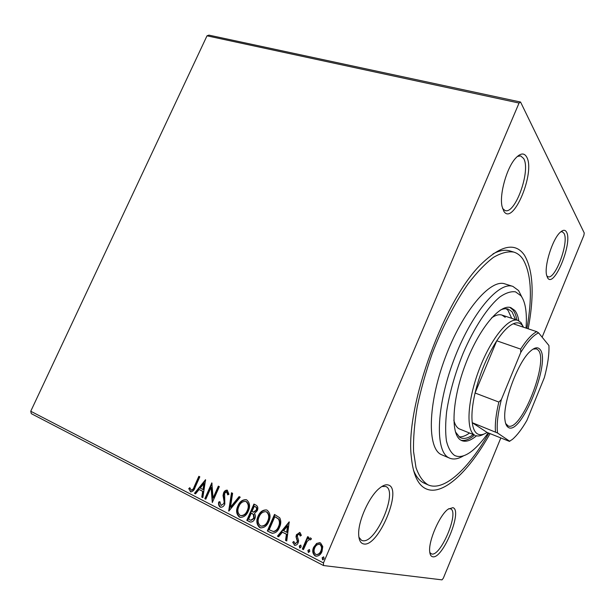 <?xml version="1.0" encoding="UTF-8"?>
<svg xmlns="http://www.w3.org/2000/svg" width="615" height="615" viewBox="0 0 615 615"><rect width="100%" height="100%" fill="white"/><g stroke="black" fill="none" stroke-linecap="round" stroke-linejoin="round"><path stroke-width="0.92" d="M490.047 433.621C469.399 470.675 443.784 495.582 427.002 489.217C418.246 485.935 412.996 474.941 411.251 456.253C405.239 405.646 445.029 297.583 482.421 262.959C501.594 244.931 515.601 242.348 524.449 255.202C533.228 270.339 534.481 294.877 528.208 328.81M488.81 433.129C468.945 468.223 444.599 491.4 428.701 485.135L428.109 484.889C422.966 481.768 418.93 476.002 416.001 467.577L413.541 451.479C413.219 438.495 414.425 423.72 417.162 407.153C420.768 389.887 425.718 372.221 432.007 354.148C442.231 327.326 454.877 302.788 468.077 283.861C476.863 272.384 485.296 263.566 493.384 257.424C501.071 252.911 507.89 251.135 513.825 252.096L509.835 250.912C505.038 249.467 499.434 250.459 493.022 253.872M413.434 470.045C416.094 476.802 419.722 481.191 424.304 483.198L424.896 483.452M547.619 277.872L546.627 275.266C544.052 265.834 552.577 238.881 560.28 232.27C563.086 229.726 565.162 229.656 566.515 232.055C572.988 242.518 553.954 288.873 547.619 277.872M546.773 275.874L547.98 276.727C555.284 280.04 569.398 241.718 563.97 233.3L562.271 231.77L560.765 231.84M432.637 556.752C430.977 556.414 430.008 554.73 429.708 551.701C428.301 541.077 439.671 514.947 448.135 509.159L452.871 507.667C463.041 510.05 442.715 559.573 432.637 556.752M429.816 552.562L431.653 554C440.84 556.698 459.551 511.718 450.534 508.828L448.819 508.674M363.596 543.929C360.49 543.26 358.853 540.039 358.676 534.266C358.107 520.836 369.338 496.174 379.563 488.172C383.084 485.289 386.036 484.251 388.411 485.043C402.933 488.756 378.24 547.719 363.596 543.929M358.906 537.218L361.466 540.293L362.519 540.647C375.819 544.26 398.582 490.931 385.774 486.503L381.877 486.48M503.8 211.206L502.032 206.379C499.249 194.294 506.822 167.411 515.754 158.055C520.528 153.05 524.157 152.689 526.648 156.971C535.734 172.085 512.91 226.581 503.8 211.206M502.57 208.531L505.099 210.538C515.262 214.604 531.06 170.386 523.649 158.524L520.667 155.895L517.384 156.425M316.61 543.452L320.561 542.953L322.767 546.574L321.991 551.586C320.723 554.676 318.678 556.198 315.849 556.175L315.049 555.868C312.566 553.669 312.082 550.817 313.619 547.304L316.61 543.452L319.823 542.668M302.319 549.026L307.623 536.657L308.745 537.226L307.969 539.048L310.521 537.902L311.482 538.863L310.375 539.909L309.783 539.363L307.223 541.285L303.441 549.61L302.319 549.026L302.772 549.095L308.015 536.857M299.959 532.505L301.358 535.35L300.251 536.072L299.19 533.981L297.591 535.158L297.376 536.411L298.613 540.693L298.16 542.791C297.445 544.521 296.299 545.359 294.716 545.305L292.717 542.292L293.839 541.484L295.069 543.66L297.022 542.276L297.26 540.969L295.992 536.726L296.453 534.65L299.959 532.505M270.592 532.644L267.341 530.96L274.505 514.44L279.725 517.792C281.201 520.813 281.124 523.988 279.494 527.316C277.988 531.322 275.505 533.29 272.03 533.213L267.341 530.96M246.815 520.367L253.934 504.069L255.871 505.046C257.893 506.222 258.361 508.105 257.262 510.681L254.464 513.502C255.556 515.078 255.663 516.838 254.802 518.791C253.803 521.136 252.258 522.212 250.159 522.02L246.815 520.367L247.299 520.459L254.364 504.285M228.688 511.004L231.494 492.761L232.608 493.322L230.487 507.16L239.097 496.597L240.219 497.158L228.895 511.042M205.817 499.188L204.826 498.673L211.829 482.86L213.09 497.981L218.333 486.134L219.332 486.642L212.306 502.54L211.037 487.403L205.817 499.188M194.194 486.726L198.837 476.31L199.814 476.802L195.101 487.388C194.317 490.101 192.872 491.593 190.75 491.854L188.751 488.648L189.781 487.695L191.227 490.147C192.679 489.771 193.671 488.633 194.194 486.726L194.709 486.849L199.298 476.54M500.825 437.934L443.354 578.138L442.024 579.868L323.505 565.539L31.296 413.649L30.75 411.251L207.009 35.824L208.931 35.132L520.559 102.036L584.25 233L583.889 235.322L542.13 337.189M30.75 411.251L323.467 562.948L519.052 103.043L207.009 35.824M205.548 479.692L202.842 497.65L201.758 497.097L202.689 491.354L199.091 489.509L195.532 493.876L194.463 493.33L205.548 479.692M220.109 507.075C218.748 505.907 218.279 504.231 218.694 502.055L219.878 501.671L221.046 505.507L223.799 503.624L224.16 501.886L223.037 495.521L223.591 492.83C224.383 490.962 225.605 490.07 227.258 490.17L228.949 494.291L227.719 494.875L226.628 491.839L224.636 493.276L224.806 504.169C223.86 506.306 222.438 507.329 220.531 507.244L220.109 507.075L220.608 507.175C219.248 506.007 218.779 504.338 219.201 502.163L218.694 502.055M237.859 505.907C239.619 501.648 242.387 499.58 246.146 499.703L246.73 499.934C249.875 502.739 250.39 506.476 248.283 511.134C246.554 515.309 243.832 517.376 240.134 517.33L239.35 517.015C236.291 514.178 235.799 510.473 237.859 505.907L238.343 506.014C240.111 501.755 242.871 499.688 246.63 499.81M258.077 516.223C259.853 511.926 262.651 509.827 266.487 509.95L267.118 510.196C270.346 513.064 270.9 516.861 268.778 521.589C267.041 525.802 264.289 527.893 260.514 527.855L259.684 527.524C256.54 524.626 256.001 520.859 258.077 516.223L258.554 516.323C260.199 512.326 262.82 510.196 266.433 509.935M289.196 521.835L286.751 540.985L285.552 540.37L286.398 534.243L282.393 532.19L278.626 536.787L277.442 536.18L289.196 521.835M299.282 546.005L300.82 545.075L301.15 546.966L299.789 547.957L299.282 546.005L300.812 545.067M307.9 550.448L309.445 549.51L309.783 551.417L308.415 552.416L307.9 550.448L309.43 549.502M322.145 557.79L323.713 556.852L324.067 558.781L322.683 559.781L322.145 557.79L323.675 556.836M323.467 562.948L323.505 565.539M520.559 102.036L519.052 103.043M191.111 491.915L190.335 491.693M190.85 491.8L188.751 488.648M189.266 488.764L189.927 488.156M191.557 490.193L191.749 490.263C193.195 489.894 194.186 488.748 194.709 486.849M202.858 497.512L201.758 497.097M202.274 497.204L203.196 491.47L202.689 491.354M203.196 491.47L199.091 489.509M195.624 493.768L194.463 493.33M194.986 493.438L205.625 480.353M202.981 489.517L203.496 489.632L204.457 483.651L203.949 483.528L200.229 488.11L202.981 489.517L203.949 483.528M205.871 499.065L204.826 498.673M205.333 498.788L212.083 483.551M218.786 486.357L213.597 498.089L213.09 497.981M212.552 501.994L211.537 487.526L211.037 487.403M219.201 502.163L219.855 501.948M221.046 505.507L223.799 503.624M224.298 503.731L224.66 501.994L224.16 501.886M224.66 501.994L223.537 495.636L223.037 495.521M223.537 495.636L224.091 492.946L223.591 492.83M224.091 492.946L227.412 490.224M228.219 494.637L227.35 492.046L226.858 491.931M227.35 492.046L226.827 491.915M229.264 510.596L231.97 492.999M239.512 496.805L230.979 507.26L230.487 507.16M240.134 517.33L239.35 517.015M239.842 517.115C236.79 514.278 236.291 510.573 238.343 506.014M241.134 515.67C244.132 515.747 246.331 514.094 247.73 510.696C249.39 507.006 248.99 504.016 246.53 501.725L245.631 501.448M247.245 510.596C248.906 506.906 248.514 503.908 246.046 501.617L245.6 501.433C242.548 501.325 240.319 502.993 238.889 506.429C237.236 510.073 237.621 513.048 240.042 515.332L240.65 515.57C243.648 515.654 245.846 513.994 247.245 510.596L247.73 510.696M246.53 501.725L246.046 501.617M250.159 522.02L249.544 521.774M250.028 521.866L247.299 520.459M251.181 520.321L254.233 518.345L253.849 514.578L251.243 513.164L248.598 519.229L250.743 520.236L253.749 518.253L253.365 514.478L251.243 513.164M253.703 512.18L256.67 510.281C257.331 508.751 257.055 507.629 255.825 506.929L254.256 506.268L251.973 511.488L253.342 512.103L256.194 510.181C256.855 508.643 256.578 507.529 255.348 506.822L254.256 506.268M255.825 506.929L255.348 506.822M256.67 510.281L256.194 510.181M253.849 514.578L253.365 514.478M254.233 518.345L253.749 518.253M261.06 527.954L259.684 527.524M260.16 527.609C257.016 524.71 256.486 520.951 258.554 516.323M261.506 526.156C264.558 526.232 266.787 524.557 268.178 521.128C269.854 517.392 269.432 514.348 266.902 512.003L265.941 511.711C262.836 511.603 260.568 513.287 259.146 516.761C257.477 520.459 257.885 523.48 260.383 525.817L261.021 526.071C264.081 526.148 266.31 524.472 267.71 521.036C269.385 517.292 268.963 514.248 266.426 511.903L265.949 511.711L266.418 511.811M268.178 521.128L267.71 521.036M266.902 512.003L266.426 511.903M267.809 531.045L274.928 514.647M272.706 533.343L271.069 532.728M273.152 531.468L273.852 531.568C276.212 531.083 277.888 529.515 278.872 526.847C280.217 524.126 280.24 521.566 278.941 519.168L274.851 516.677L269.155 529.823L273.383 531.483C275.743 530.999 277.419 529.43 278.411 526.763C279.756 524.034 279.771 521.474 278.472 519.068L274.851 516.677M278.941 519.168L278.472 519.068M278.872 526.847L278.411 526.763M273.852 531.568L273.383 531.483M286.767 540.831L285.552 540.37M286.013 540.439L286.859 534.327L286.398 534.243M286.859 534.327L282.393 532.19M278.718 536.68L277.442 536.18M277.903 536.257L289.319 522.327M286.667 532.29L287.128 532.375L288.005 525.986L287.551 525.902L283.6 530.722L286.667 532.29L287.551 525.902M300.658 535.803L299.374 534.051M299.828 534.127L299.367 534.043M295.115 545.367L294.285 545.144M294.739 545.213L292.717 542.292M293.171 542.369L293.885 541.853M295.377 543.683L297.022 542.276M297.476 542.353L297.714 541.046L297.26 540.969M297.714 541.046L296.622 539.094M297.076 539.171L295.992 536.726M296.445 536.803L296.907 534.727L296.453 534.65M296.907 534.727L299.674 532.39M300.074 547.965L299.613 547.896M300.059 547.965L299.736 546.074M310.629 537.933L307.969 539.048M303.503 549.472L302.772 549.095M308.346 550.51L308.684 552.416L308.238 552.347M316.402 556.26L315.049 555.868M315.495 555.929C313.004 553.738 312.528 550.886 314.057 547.373L313.619 547.304M314.057 547.373L317.048 543.529M316.664 554.592C318.801 554.599 320.338 553.431 321.276 551.078C322.445 548.449 322.137 546.274 320.346 544.552L319.477 544.313M320.838 551.009C322.006 548.38 321.699 546.205 319.908 544.483L319.454 544.306C317.271 544.313 315.703 545.513 314.749 547.896C313.581 550.502 313.896 552.647 315.703 554.338L316.218 554.53C318.362 554.538 319.9 553.362 320.838 551.009L321.276 551.078M320.346 544.552L319.908 544.483M322.975 559.788L322.498 559.719M322.929 559.773L322.583 557.851M526.04 328.079C526.663 319.923 526.432 312.889 525.348 306.985C524.441 302.18 522.958 298.421 520.89 295.715L515.508 291.848C511.088 291.21 505.991 292.825 500.195 296.707C488.21 306.301 474.265 327.295 463.133 353.287C454.985 373.582 449.48 393.046 446.628 411.689C445.391 423.166 445.337 432.96 446.459 441.086C448.227 448.035 450.956 452.825 454.631 455.461C459.582 457.806 465.532 456.176 472.481 450.572C477.632 446.367 482.867 440.471 488.172 432.875M463.672 455.746C458.36 458.974 453.701 459.789 449.673 458.175L449.073 457.898C435.105 451.894 435.943 407.745 453.486 360.913C470.875 314.027 498.757 281.017 512.918 286.413L518.576 290.557L521.989 297.337M453.824 420.176C454.885 424.45 456.584 427.31 458.928 428.74L474.511 435.043C465.816 430.185 467.438 400.265 479.123 369.584C490.709 338.857 508.72 316.848 517.884 320.384L520.997 322.575L523.311 326.888M458.998 436.811C462.096 437.142 465.57 435.897 469.414 433.083M511.672 318.316L508.09 310.452L506.16 308.722M500.218 310.16C503.247 308.699 505.922 308.346 508.228 309.099L512.011 311.743L515.531 319.6M473.189 434.605C468.438 438.111 464.317 439.195 460.82 437.865L459.859 437.388L455.408 431.861M518.806 320.776C518.061 316.241 516.723 312.789 514.786 310.429L510.865 307.661C499.987 303.487 478.754 328.887 465.347 364.634C451.817 400.327 450.48 434.836 460.958 440.209L461.896 440.671C465.962 442.193 470.813 440.586 476.441 435.835M460.958 440.209C464.84 441.116 469.353 439.425 474.488 435.136M516.861 320.046C516.1 315.549 514.755 312.128 512.825 309.783L509.85 307.4M513.825 252.096C517.392 253.188 520.405 255.509 522.842 259.053C531.252 273.214 532.613 296.322 526.924 328.379M512.918 286.413L504.977 283.907C490.539 278.434 462.465 311.182 445.152 357.853C427.686 404.462 427.164 448.535 441.393 454.654L449.673 458.175M505.238 317.317L501.978 315.088C499.042 314.127 495.529 315.103 491.431 318.024M507.944 427.148C506.468 426.057 505.499 423.85 505.046 420.529C502.086 404.432 517.968 361.312 530.653 350.973C534.673 347.452 537.741 346.875 539.855 349.243C551.755 360.897 520.49 437.734 507.944 427.148M505.661 423.481L508.067 425.895C521.082 432.46 549.364 360.797 538.133 350.035L536.441 348.851L533.036 349.136M523.488 327.226L522.173 325.22C519.959 322.637 516.984 322.16 513.241 323.782C508.251 326.081 502.755 331.754 496.751 340.795L475.057 393C472.289 405.116 471.359 415.017 472.259 422.705C473.004 428.424 474.695 432.122 477.325 433.798C479.977 435.389 483.221 434.936 487.057 432.422L509.32 441.332L512.287 439.487C517.023 435.474 521.897 429.101 526.917 420.376L544.367 377.572C547.773 364.895 549.295 354.217 548.926 345.53L538.648 332.907C533.397 335.067 527.432 341.594 520.751 352.48L501.34 399.596C497.781 413.634 496.513 424.765 497.55 432.998L509.781 441.316M483.836 434.105C480.653 435.981 477.87 436.458 475.487 435.535M497.55 432.998L472.259 422.705L487.057 432.422M520.751 352.48L520.674 349.12L496.751 340.795C487.118 355.931 479.892 373.328 475.057 393L498.857 402.064L501.34 399.596M513.241 323.782L536.718 331.662L538.648 332.907M495.505 431.961C494.829 424.258 495.944 414.295 498.857 402.064M520.674 349.12C526.586 339.903 531.937 334.083 536.718 331.662M224.106 498.58L223.606 498.473M252.258 513.533L251.781 513.433M276.027 517.13L275.558 517.03M191.227 490.147L191.749 490.263M226.628 491.839L227.12 491.954M245.6 501.433L246.085 501.54M260.514 527.855L260.991 527.939M272.03 533.213L272.507 533.297M299.19 533.981L299.643 534.058M295.069 543.66L295.523 543.729M309.783 539.363L310.221 539.44M315.849 556.175L316.287 556.237M319.454 544.306L319.892 544.383M424.304 483.198L428.109 484.889M517.884 320.384L501.978 315.088"/></g></svg>
